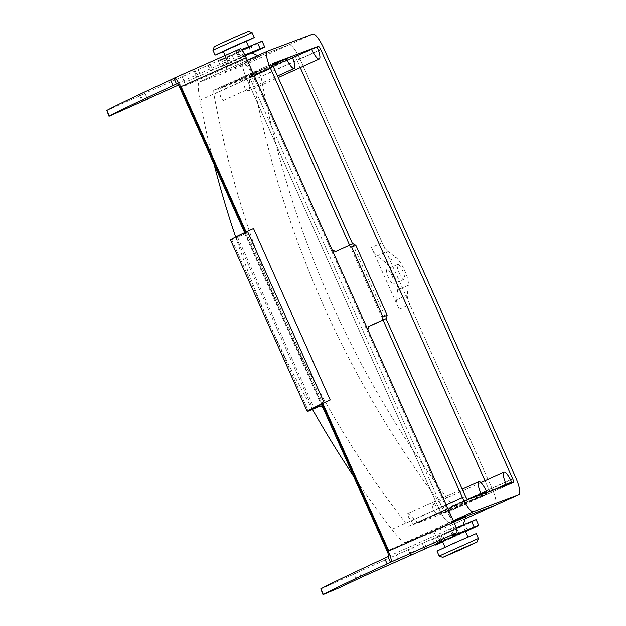 <?xml version="1.0" encoding="UTF-8"?>
<svg xmlns="http://www.w3.org/2000/svg" width="626" height="626" viewBox="0 0 626 626"><rect width="100%" height="100%" fill="white"/><g stroke="black" fill="none" stroke-linecap="round" stroke-linejoin="round"><path stroke-width="0.47" stroke-dasharray="3.13 2.35" d="M399.059 272.474A8.052 1.956 65.7 0 0 404.216 279.118A8.052 1.956 65.7 0 0 402.729 271.089A8.052 1.956 65.7 0 0 397.58 264.446A8.052 1.956 65.7 0 0 399.059 272.474M495.143 505.315A17.176 4.179 65.7 0 0 491.981 488.194L409.834 304.541A10.736 2.614 -114.3 0 1 407.283 295.002L408.316 285.19A16.104 3.912 65.7 0 0 404.568 270.401A16.104 3.912 65.7 0 0 395.914 257.458L385.24 262.286A16.104 3.912 -114.3 0 1 393.895 275.229A16.104 3.912 -114.3 0 1 397.643 290.01L396.61 299.831A10.736 2.614 65.7 0 0 399.161 309.369L371.492 247.528A10.736 2.614 65.7 0 0 376.985 255.956L387.658 251.136L395.914 257.458M387.658 251.136A10.736 2.614 -114.3 0 1 382.173 242.7L300.018 59.047A17.176 4.179 65.7 0 0 289.087 44.845L243.686 61.919A17.176 4.179 65.7 0 0 243.624 61.951A17.176 4.179 65.7 0 0 246.777 79.072L438.748 508.21A17.176 4.179 65.7 0 0 449.671 522.42L453.42 521.012L449.671 522.42A17.176 4.179 65.7 0 1 438.748 508.21L246.777 79.072A17.176 4.179 65.7 0 1 243.624 61.951A17.176 4.179 65.7 0 1 243.686 61.919L289.087 44.845A17.176 4.179 65.7 0 1 300.018 59.047L491.981 488.194A17.176 4.179 65.7 0 1 495.197 505.292M256.566 71.387L256.785 71.873L262.294 69.807L262.075 69.314L281.653 61.951L281.872 62.443L294.572 57.091L249.164 74.165A3.756 0.916 65.7 0 0 249.148 74.173A3.756 0.916 65.7 0 0 249.837 77.921L441.807 507.06A3.756 0.916 65.7 0 0 444.194 510.167L456.886 504.822L457.105 505.315L476.691 497.952L476.472 497.459L489.602 493.092A3.756 0.916 65.7 0 0 489.618 493.092A3.756 0.916 65.7 0 0 488.922 489.344L484.993 480.565L488.922 489.344A3.756 0.916 65.7 0 1 489.618 493.092A3.756 0.916 65.7 0 0 489.618 493.092L444.194 510.167A3.756 0.916 65.7 0 1 441.807 507.06L249.837 77.921A3.756 0.916 65.7 0 1 249.148 74.173A3.756 0.916 65.7 0 0 249.148 74.173L256.566 71.387L218.537 88.571A944.524 14.445 -24.1 0 1 213.677 90.207L213.873 94.174A968.758 939.571 -110.6 0 0 405.836 523.32L408.708 526.208A944.524 14.445 155.9 0 0 413.567 524.572L451.596 507.389M318.446 50.495L296.959 60.206A3.756 0.916 65.7 0 0 294.572 57.091A3.756 0.916 65.7 0 1 296.959 60.206L300.261 67.592L296.959 60.206L260.995 76.458L259.078 73.132A944.524 14.445 -24.1 0 1 249.132 77.068L287.162 59.877M457.105 505.315L417.832 523.062A944.524 14.445 155.9 0 0 426.76 519.776A944.524 14.445 155.9 0 0 437.41 515.699L476.691 497.952M482.2 495.878L444.163 513.07A944.524 14.445 155.9 0 0 454.116 509.134L452.958 505.597A968.758 939.571 69.4 0 1 260.995 76.458M392.056 275.917A8.052 1.956 -114.3 0 1 393.535 283.946A8.052 1.956 -114.3 0 1 388.441 277.412A8.052 1.956 -114.3 0 1 386.907 269.266A8.052 1.956 -114.3 0 1 392.056 275.917M385.24 262.286L376.985 255.956M353.549 476.112A980.746 951.199 -110.6 0 0 391.86 529.4C398.457 537.773 402.823 542.179 404.952 542.632A954.916 14.609 155.9 0 0 423.051 536.169A954.916 14.609 155.9 0 0 450.352 525.558C453.028 523.305 451.276 517.913 445.094 509.384A980.746 951.199 69.4 0 1 253.131 80.238C250.87 69.909 247.951 64.846 244.367 65.057A954.916 14.609 -24.1 0 1 198.958 82.131L247.317 60.276L198.958 82.131C197.746 83.727 198.059 89.768 199.89 100.262A980.746 951.199 -110.6 0 0 214.131 164.427M235.65 236.98A980.746 951.199 -110.6 0 0 312.515 409.435M450.352 525.558L465.141 518.876L450.352 525.558M281.653 61.951L242.379 79.698A944.524 14.445 -24.1 0 1 222.801 87.061L262.075 69.314M417.832 523.062A973.305 943.985 69.4 0 1 417.487 522.632L411.47 515.91L407.706 513.594L408.52 517.099L413.23 524.134A971.943 942.662 -110.6 0 0 413.567 524.572M218.537 88.571A971.943 942.662 -110.6 0 0 218.638 89.119L220.845 97.554L223.036 100.59L222.895 87.609A973.305 943.985 69.4 0 1 222.801 87.061M242.379 79.698A973.305 943.985 -110.6 0 0 242.481 80.245L245.056 88.516L248.146 91.146L249.837 86.513L249.234 77.608A971.943 942.662 69.4 0 1 249.132 77.068M444.163 513.07A971.943 942.662 69.4 0 1 443.826 512.631L437.449 506.09L432.769 504.165L432.715 508.069L437.073 515.268A973.305 943.985 -110.6 0 0 437.41 515.699M408.316 285.19L397.643 290.01M291.943 56.403L222.895 87.609M272.725 64.674L218.638 89.119M317.038 46.966L249.234 77.608M292.483 57.647L242.481 80.245M467.825 499.462L413.23 524.134M473.068 497.513L417.487 522.632M492.654 490.15L437.073 515.268M498.155 488.077L443.826 512.631M349.605 245.181L383.081 320.027M352.602 243.897L386.046 318.665M448.537 531.795L462.833 525.605L448.537 531.795M453.85 521.974L431.51 532.272L465.807 516.935M453.756 543.454L468.045 537.264L453.756 543.454M437.011 551.146L476.206 533.618M478.397 538.524L439.209 556.052M251.362 52.866L232.95 61.27L245.118 55.471M246.949 62.49L225.516 71.771L242.552 63.844L259.813 56.434L246.949 62.49M246.151 41.206L223.271 51.442M246.261 41.449L223.38 51.684M212.918 50.19L252.114 32.654M248.569 31.3L214.28 46.637M240.282 48.758L236.949 50.643L239.468 56.277L242.692 54.454A5.368 0.861 -114 0 0 242.692 54.454L177.072 83.61M332.226 250.087L331.357 250.572L245.635 58.93A5.368 0.861 -114 0 0 242.7 54.446L177.056 83.618M388.511 556.365L454.163 527.194A5.368 0.861 -114 0 0 452.723 521.873L366.993 330.231L367.853 329.738M320.489 589.066L358.98 571.937A26.84 0.407 155.9 0 0 354.488 573.706L445.868 532.945A53.672 0.822 155.9 0 0 450.634 530.817L464.985 524.643L456.73 528.571A53.672 0.822 -24.1 0 0 452.442 530.519L432.503 539.612L437.817 537.374L440.336 543.008M465.4 531.357L459.249 534.205L456.73 528.571M441.08 535.629L443.599 541.263L454.961 536.153A53.672 0.822 -24.1 0 1 459.249 534.205M443.599 541.263L442.582 541.717M476.151 519.674A33.851 0.516 -24.1 0 1 437.817 537.374M465.533 531.654A33.851 0.516 -24.1 0 1 442.692 541.96M456.096 527.718A163.308 2.496 -24.1 0 1 450.016 529.831A107.343 1.643 -24.1 0 1 449.781 529.823A107.343 1.643 -24.1 0 1 450.931 529.017L454.163 527.194M241.55 49.556A163.308 2.496 -24.1 0 1 236.025 51.457A107.343 1.643 -24.1 0 1 235.791 51.449A107.343 1.643 -24.1 0 1 236.949 50.643M262.169 41.3A33.851 0.516 -24.1 0 1 223.826 59.001L226.346 64.634L221.041 66.865L229.609 62.882L227.089 57.248L218.521 61.231L223.826 59.001M106.498 110.692L144.989 93.556A26.84 0.407 155.9 0 0 140.506 95.324L231.886 54.572A53.672 0.822 155.9 0 0 236.644 52.435L250.995 46.269L242.739 50.19A53.672 0.822 -24.1 0 0 238.451 52.146L227.089 57.248M145.021 93.556L147.4 98.877L144.989 93.556M198.113 69.862L200.633 75.496L178.426 85.089M200.633 75.496L234.406 60.206A53.672 0.822 155.9 0 0 239.171 58.069L245.102 55.432M251.519 52.928L245.259 55.824A53.672 0.822 -24.1 0 0 240.971 57.78L229.609 62.882M251.926 53.1A33.851 0.516 -24.1 0 1 226.346 64.634M244.836 54.9A163.308 2.496 -24.1 0 1 238.545 57.091A107.343 1.643 -24.1 0 1 238.31 57.083A107.343 1.643 -24.1 0 1 239.468 56.277M321.827 404.036L245.102 232.52L243.506 234.492L237.567 237.074L314.033 408.019M243.733 234.382L242.7 234.953L243.733 234.382M230.509 239.922A126.46 1.933 155.9 0 0 231.737 239.664L242.7 234.953L244.304 232.637L322.194 406.751M231.737 239.664L308.43 411.125M237.567 237.074A120.286 1.839 -24.1 0 1 236.143 237.403A120.286 1.839 -24.1 0 1 253.522 228.529M368.769 326.451L368.338 326.694A27.223 0.415 155.9 0 0 368.604 326.576M368.338 326.694L366.993 330.231L331.357 250.572L334.894 251.934A27.223 0.415 155.9 0 0 353.041 243.71M245.102 232.52L244.938 230.908M179.787 87.663L180.296 87.961L245.635 58.93M452.723 521.873L387.377 550.903L387.267 551.483M454.116 509.134L513.32 482.372L454.132 509.126M259.078 73.132L316.678 47.099M213.677 90.207L272.858 63.461L213.669 90.214M399.161 309.369L409.834 304.541M445.094 509.384L515.707 477.474M253.131 80.238L323.744 48.327M382.173 242.7L371.492 247.528M244.367 65.057L312.812 34.125M199.89 100.262L254.226 75.707M391.86 529.4L446.189 504.853M404.952 542.632L453.31 520.777M213.873 94.174L273.562 67.201M405.836 523.32L465.525 496.34M408.708 526.208L467.919 499.446M452.958 505.597L510.48 479.602M407.283 295.002L396.61 299.831M387.377 550.903L180.296 87.961M361.358 577.258L358.98 571.937M356.976 579.253L354.488 573.706M398.699 560.669L396.18 555.035M410.828 555.458L408.308 549.824M411.72 555.137L409.201 549.503M414.623 553.877L412.104 548.243M424.757 549.299L422.237 543.665M426.564 548.196L424.138 542.765M424.483 549.166L421.971 543.548M426.384 548.274L423.865 542.64M437.738 543.157L435.219 537.523M440.641 541.897L438.122 536.263M442.026 541.396L439.507 535.762M444.898 540.144L442.379 534.51M448.388 538.579L445.868 532.945M453.154 536.451L450.634 530.817M454.961 536.153L452.442 530.519M452.449 535.277L450.016 529.831M453.451 534.651L450.931 529.017M246.081 231.878L322.86 403.527M140.506 95.324L142.986 100.88M144.888 93.235L147.415 98.869M182.189 76.662L184.709 82.296M194.326 71.442L196.846 77.076M195.218 71.121L197.738 76.755M208.247 65.292L210.774 70.926M210.148 64.392L212.668 70.026M207.981 65.167L210.5 70.801M209.874 64.267L212.394 69.901M221.236 59.141L223.756 64.775M224.131 57.882L226.651 63.516M225.524 57.381L228.044 63.015M228.388 56.137L230.908 61.771M231.886 54.572L234.406 60.206M236.644 52.435L239.171 58.069M242.739 50.19L245.259 55.824M238.451 52.146L240.971 57.78M236.025 51.457L238.545 57.091M334.894 251.934L335.763 251.449M397.58 264.446L386.907 269.266M404.216 279.118L393.535 283.946M223.036 100.59L277.49 75.981M248.146 91.146L278.194 77.561M407.706 513.594L462.223 488.953M432.769 504.165L480.909 482.411M465.298 531.13L462.833 525.605L463.06 524.94M442.379 541.255L439.961 535.84L431.51 532.272M225.094 55.503L228.49 63.101L225.516 71.771M257.748 55.565L259.813 56.434M248.624 46.747L251.316 52.756M356.178 579.66L353.659 574.026M426.611 548.173L424.185 542.75M424.436 549.19L421.916 543.556M467.505 530.277L464.985 524.643M434.702 544.526L432.503 539.612M452.301 535.457L449.781 529.823M139.668 95.653L142.188 101.287M210.203 64.376L212.723 70.01M207.926 65.182L210.446 70.816M250.995 46.269L253.514 51.903M218.521 61.231L221.041 66.865M235.791 51.449L238.31 57.083M236.143 237.403L312.844 408.864M368.104 326.811L368.972 326.318"/><path stroke-width="0.94" d="M383.081 320.027L462.465 497.49A17.176 4.179 65.7 0 0 473.397 511.7L518.798 494.626L495.08 505.346A17.176 4.179 65.7 0 0 495.143 505.315L465.141 518.876L495.08 505.346L453.42 521.012L495.08 505.346A17.176 4.179 65.7 0 0 495.143 505.315A17.176 4.179 65.7 0 0 495.197 505.292M484.993 480.565L300.261 67.592L484.993 480.565M214.131 164.427A980.746 951.199 -110.6 0 0 235.65 236.98M312.515 409.435A980.746 951.199 -110.6 0 0 353.549 476.112M286.434 58.476A12.074 2.934 65.7 0 0 294.165 68.445A12.074 2.934 65.7 0 0 291.943 56.403L272.725 64.674M311.529 49.039A12.074 2.934 65.7 0 0 319.252 59.008A12.074 2.934 65.7 0 0 317.038 46.966L292.483 57.647M481.034 493.491L486.543 491.426A12.074 2.934 65.7 0 0 478.812 481.457A12.074 2.934 65.7 0 0 481.034 493.491L467.825 499.462M486.543 491.426L473.068 497.513M506.121 484.062L511.63 481.989A12.074 2.934 65.7 0 0 503.899 472.02A12.074 2.934 65.7 0 0 506.121 484.062L492.654 490.15M511.63 481.989L498.155 488.077M518.798 494.626A17.176 4.179 65.7 0 0 518.86 494.595A17.176 4.179 65.7 0 0 515.707 477.474L323.744 48.327A17.176 4.179 65.7 0 0 312.812 34.125L267.404 51.199A17.176 4.179 65.7 0 0 267.341 51.23A17.176 4.179 65.7 0 0 270.502 68.351L349.605 245.181M386.046 318.665L465.525 496.34A3.756 0.916 65.7 0 0 467.919 499.446L513.32 482.372A3.756 0.916 65.7 0 0 513.336 482.372A3.756 0.916 65.7 0 0 512.647 478.624L320.684 49.485A3.756 0.916 65.7 0 0 318.29 46.371L272.881 63.445A3.756 0.916 65.7 0 0 272.873 63.453A3.756 0.916 65.7 0 0 273.562 67.201L352.602 243.897M463.06 524.94L465.807 516.935L453.85 521.974M451.714 544.221L437.011 551.146L439.202 556.052L478.397 538.517L476.206 533.618L451.714 544.221M455.611 551.342L442.754 557.406L460.016 549.996L477.043 542.069L455.611 551.342M245.118 55.471L251.362 52.866L257.748 55.565M225.094 55.503L223.271 51.442L246.151 41.206L248.624 46.747M223.38 51.684L215.109 55.088L234.578 46.019L254.312 37.552L246.261 41.449M212.918 50.182L214.28 46.637L231.307 38.71L248.569 31.3L252.114 32.654L212.918 50.182L215.109 55.088M174.685 77.906L240.282 48.758A10.736 1.722 66 0 1 240.306 48.742A10.736 1.722 66 0 1 246.167 57.702L181.102 86.615L179.991 85.707A10.736 1.722 -114 0 0 174.662 77.914A10.736 1.722 -114 0 0 174.638 77.929L173.965 78.305L176.485 83.939L177.048 83.626A5.368 0.861 66 0 1 177.056 83.618A5.368 0.861 66 0 1 179.787 87.663L244.085 231.393L244.938 230.908L179.991 85.707M348.925 245.478L353.041 243.71L355.873 245.345L351.71 247.137L348.846 245.509L335.763 251.449L332.226 250.087L246.167 57.702M391.148 561.937A10.736 1.722 -114 0 0 388.777 552.468L388.84 551.029L453.913 522.115A10.736 1.722 66 0 1 456.792 532.765L390.467 562.32L387.948 556.686L388.511 556.365A5.368 0.861 66 0 0 387.267 551.483L322.969 407.753L322.194 406.751L319.401 406.407L322.734 406.071L321.827 404.036M388.777 552.468L323.83 407.268L322.734 406.071M361.358 577.258L361.499 577.571A26.84 0.407 155.9 0 0 357.008 579.34L340.09 587.415L323.313 594.497A207.136 3.169 155.9 0 1 387.126 563.924L390.467 562.32M387.126 563.924L384.607 558.29L387.948 556.686M384.607 558.29A207.136 3.169 155.9 0 0 320.794 588.863L323.008 594.7M465.4 531.357L453.154 536.451A53.672 0.822 155.9 0 1 448.388 538.579L361.398 577.242M442.582 541.717L435.031 545.246L440.336 543.008A33.851 0.516 -24.1 0 0 442.692 541.96M478.671 525.308A33.851 0.516 -24.1 0 0 474.125 527.053L471.605 521.419A33.851 0.516 -24.1 0 1 476.151 519.674L478.671 525.308A33.851 0.516 -24.1 0 1 465.533 531.654M474.125 527.053A163.308 2.496 -24.1 0 1 452.535 535.465A107.343 1.643 -24.1 0 1 452.301 535.457A107.343 1.643 -24.1 0 1 453.451 534.651L456.792 532.765M471.605 521.419A163.308 2.496 -24.1 0 1 456.096 527.718M453.913 522.115L367.853 329.738L368.769 326.451M257.615 43.038L260.134 48.672A33.851 0.516 -24.1 0 1 264.688 46.934L262.169 41.3A33.851 0.516 -24.1 0 0 257.615 43.038A163.308 2.496 -24.1 0 1 241.55 49.556M173.965 78.305L170.616 79.909A207.136 3.169 155.9 0 0 106.803 110.489L109.018 116.326L147.509 99.19A26.84 0.407 155.9 0 0 143.025 100.958L178.426 85.089M170.616 79.909L173.144 85.543L176.485 83.939M173.144 85.543A207.136 3.169 155.9 0 0 109.323 116.123L109.018 116.326M245.102 55.432L251.519 52.928M264.688 46.934A33.851 0.516 -24.1 0 1 251.926 53.1M260.134 48.672A163.308 2.496 -24.1 0 1 244.836 54.9M314.033 408.019L314.268 408.535A120.286 1.839 -24.1 0 1 312.844 408.864A120.286 1.839 -24.1 0 1 330.215 399.991L324.158 402.682A126.46 1.933 155.9 0 0 307.209 411.384A126.46 1.933 155.9 0 0 308.43 411.125L319.401 406.407M320.199 405.953L314.268 408.535M244.296 232.731L244.085 231.393M330.215 399.991L253.522 228.529L247.458 231.221L324.158 402.682M247.458 231.221A126.46 1.933 155.9 0 0 230.509 239.922L307.209 411.384M355.873 245.345L387.126 315.207L386.477 318.462L382.29 320.269L382.955 316.999L387.126 315.207M368.604 326.576A27.223 0.415 155.9 0 0 386.477 318.462M353.041 243.71L348.846 245.509M351.71 247.137L382.955 316.999M382.29 320.269L369.207 326.201M267.286 51.254L247.325 60.276L267.341 51.23M270.502 68.351L254.226 75.707M462.465 497.49L446.189 504.853M473.397 511.7L453.31 520.777M318.29 46.371L316.678 47.099M320.684 49.485L318.446 50.495M512.647 478.624L510.48 479.602M323.83 407.268L322.969 407.753M323.313 594.497L320.794 588.863M181.102 86.615L246.081 231.878M322.86 403.527L388.84 551.029M332.226 250.087L367.853 329.738M106.803 110.489L109.323 116.123M277.49 75.981L294.165 68.445M278.194 77.561L319.252 59.008M462.223 488.953L478.812 481.457M480.909 482.411L503.899 472.02M518.86 494.595L495.143 505.315M467.935 537.022L465.298 531.13M445.063 547.257L442.379 541.255M477.043 542.069L478.397 538.524M442.754 557.406L439.209 556.052M252.114 32.654L254.312 37.552M435.031 545.246L434.702 544.526M240.306 48.742L174.662 77.914"/></g></svg>
